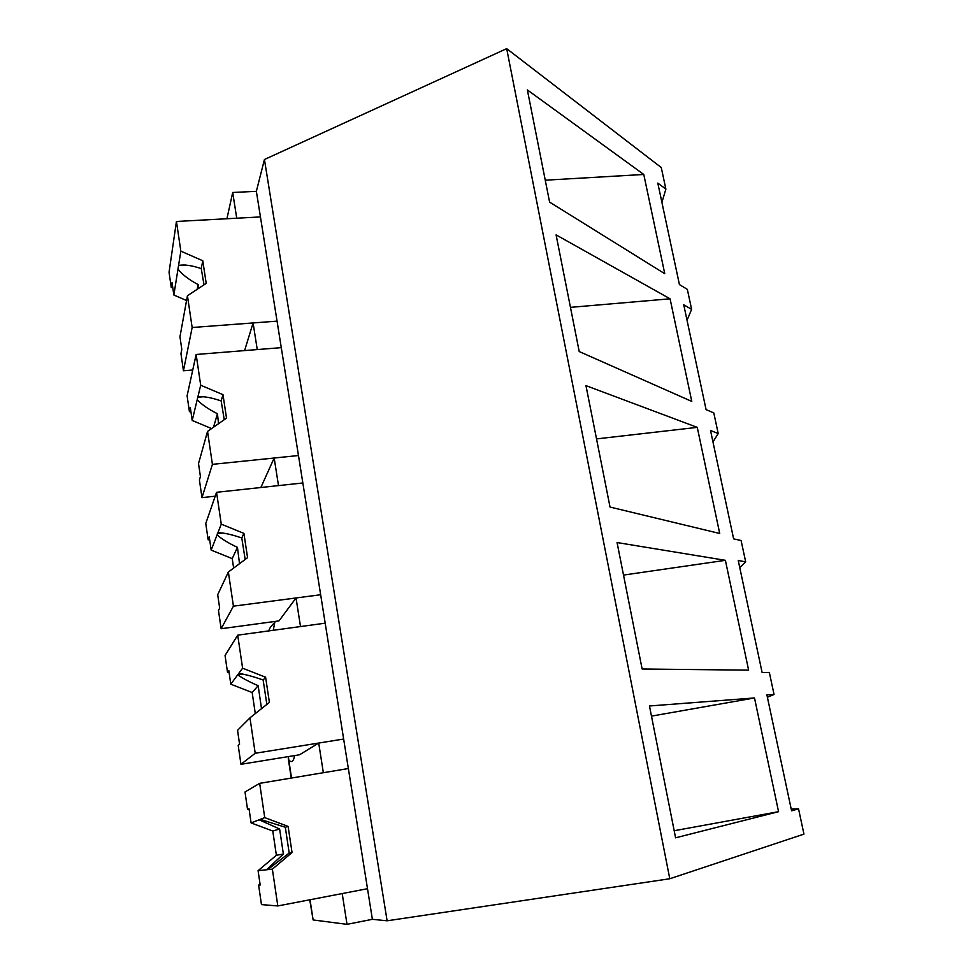 <?xml version="1.0" encoding="UTF-8"?>
<svg xmlns="http://www.w3.org/2000/svg" width="973" height="973" viewBox="0 0 973 973"><rect width="100%" height="100%" fill="white"/><g stroke="black" fill="none" stroke-linecap="round" stroke-linejoin="round"><path stroke-width="1.46" d="M661.908 202.372L665.885 189.09L661.263 167.551L506.678 48.65L264.437 159.511L256.361 191.328L232.705 192.484L226.928 218.743M232.705 192.484L236.731 218.207L260.448 216.93L372.379 919.315L387.108 920.799L264.437 159.511M256.361 191.328L260.448 216.93L176.441 221.467L180.844 251.143L202.785 260.764L206.203 283.386L187.436 295.719L192.155 327.512L277.05 321.139L253.089 322.939L257.249 349.575L281.282 347.641L196.145 354.488L200.693 385.223L222.987 394.661L226.514 418.098L207.541 431.404L212.418 464.352L298.468 455.534L274.179 458.015L278.497 485.612L302.846 482.973L216.553 492.302L221.272 524.155L243.907 533.386L247.568 557.675L228.363 572.015L233.423 606.167L320.652 594.746L296.035 597.969L300.511 626.563L325.189 623.182L237.716 635.162L242.605 668.183L265.605 677.208L269.399 702.397L249.964 717.843L255.206 753.272L343.651 739.042L318.706 743.056L323.34 772.708L348.346 768.536L259.669 783.35L264.741 817.624L288.105 826.405L292.046 852.543L272.367 869.157L277.816 905.948L367.502 888.702L342.204 893.567L347.02 924.35L313.124 919.947L310.046 899.757M506.678 48.65L669.777 878.753L387.108 920.799M669.777 878.753L803.953 834.116L798.541 808.855L791.584 810.801L766.882 694.868L774.058 694.491L769.339 672.428L762.114 672.513L738.239 560.484L745.671 561.859L741.11 540.526L733.63 538.872L710.533 430.528L718.208 433.544L713.793 412.905L706.082 409.621L683.739 304.804L691.621 309.353L687.339 289.37L679.422 284.566L657.797 183.094L665.885 189.09M664.766 273.717L549.599 202.116L527.366 89.93L643.773 174.471L664.766 273.717M642.131 668.998L617.064 542.545L725.396 560.326L748.626 670.154L642.131 668.998M670.081 298.808L556.094 234.882L579.215 351.545L691.779 401.411L670.081 298.808L570.458 307.359M719.716 533.484L610.035 507.055L585.965 385.636L697.264 427.366L719.716 533.484M778.558 811.677L675.59 837.814L649.465 705.984L754.501 697.957L778.558 811.677L674.18 830.735M687.035 320.263L691.621 309.353M545.257 180.2L643.773 174.471M244.6 350.596L253.089 322.939M767.393 697.252L774.058 694.491M791.219 809.037L798.541 808.855M372.379 919.315L347.02 924.35M309.742 899.806L313.124 919.947M651.472 716.128L754.501 697.957M255.206 753.272L240.963 764.304L299.538 754.78L318.706 743.056M291.523 778.023L288.75 759.755L289.674 760.801C291.45 762.406 292.873 761.579 293.968 758.308L294.649 755.571M712.966 441.912L718.208 433.544M260.849 487.522L274.179 458.015M739.735 567.514L745.671 561.859M596.522 438.908L697.264 427.366M273.255 630.297L274.945 621.455M268.889 630.893C269.059 628.813 271.053 625.992 274.848 622.416M233.423 606.167L221.139 628.728L278.983 620.908L296.035 597.969M623.511 575.079L725.396 560.326M288.75 759.755L288.385 756.593M192.751 370.02L183.447 370.786L192.155 327.512M187.436 295.719L179.956 336.767L181.793 349.307L180.954 353.722L183.447 370.786M172.744 287.473L171.284 287.57L169.047 272.258L176.441 221.467M180.844 251.143L173.851 295.026L172.039 282.656L171.284 287.57M178.546 265.544L178.813 265.41C184.383 264.376 191.863 265.434 201.253 268.597L204.014 284.821M202.785 260.764L201.253 268.597M173.851 295.026L186.561 300.523M177.962 269.168C182.34 274.629 189.054 279.762 198.103 284.578L198.468 288.47M198.103 284.578L197.178 289.322M215.215 496.194L201.983 497.629L212.418 464.352M207.541 431.404L198.516 463.598L200.414 476.563L199.404 479.981L201.983 497.629M190.89 411.518L189.419 411.652L187.108 395.829L196.145 354.488M200.693 385.223L192.204 420.458L190.331 407.687L189.419 411.652M197.908 396.789C203.576 396.193 211.323 397.58 221.163 400.937L224.24 419.691M222.987 394.661L221.163 400.937M192.204 420.458L211.567 428.582M197.203 399.708C201.545 404.476 208.295 409.147 217.441 413.732L218.524 423.693M217.441 413.732L213.525 427.208M228.363 572.015L217.697 594.71L219.667 608.113L218.475 610.485L221.139 628.728M209.645 539.674L208.161 539.845L205.765 523.498L216.553 492.302M221.272 524.155L211.177 550.11L209.244 536.901L208.161 539.845M217.952 532.681C223.826 532.754 231.769 534.518 241.778 537.984L245.172 559.463M243.907 533.386L241.778 537.984M211.177 550.11L232.231 558.636L233.642 568.086M217.125 534.834C221.406 538.847 228.193 543.019 237.448 547.349L239.516 563.695M237.448 547.349L232.231 558.636M249.964 717.843L237.546 730.322L239.577 744.187L238.203 745.44L240.963 764.304M229.032 672.161L227.524 672.379L225.055 655.474L237.716 635.162M242.605 668.183L230.796 684.189L228.801 670.519L227.524 672.379M238.726 673.45C244.795 674.24 252.944 676.417 263.148 680.005L266.857 704.416M265.605 677.208L263.148 680.005M244.843 722.975L245.768 722.319M230.796 684.189L252.165 692.521L255.303 713.598M237.74 674.775C241.985 677.999 248.784 681.623 258.161 685.685L261.506 708.66M258.161 685.685L252.165 692.521M272.367 869.157L258.088 870.677L260.192 885.029L258.611 885.065L261.457 904.598L277.816 905.948M249.088 809.208L247.556 809.475L245.001 791.973L259.669 783.35M258.611 885.065L260.156 884.785M264.741 817.624L251.095 822.915L249.027 808.77L247.556 809.475M260.253 819.363L285.308 827.245L289.188 853.041L292.046 852.543M288.105 826.405L285.308 827.245M267.672 869.655L289.188 853.041M266.48 869.789L283.374 854.051L276.381 855.267L258.088 870.677M251.095 822.915L272.781 831.039L276.381 855.267M259.122 819.801L279.616 828.972L283.374 854.051M279.616 828.972L272.781 831.039M291.231 778.084L290.684 774.52M290.684 774.459L288.276 758.648M185.429 264.997L178.813 265.41M203.929 396.704L197.665 397.252M222.951 532.961L217.368 533.605M242.532 673.973L237.765 674.666M262.746 819.959L260.119 820.421"/></g></svg>
